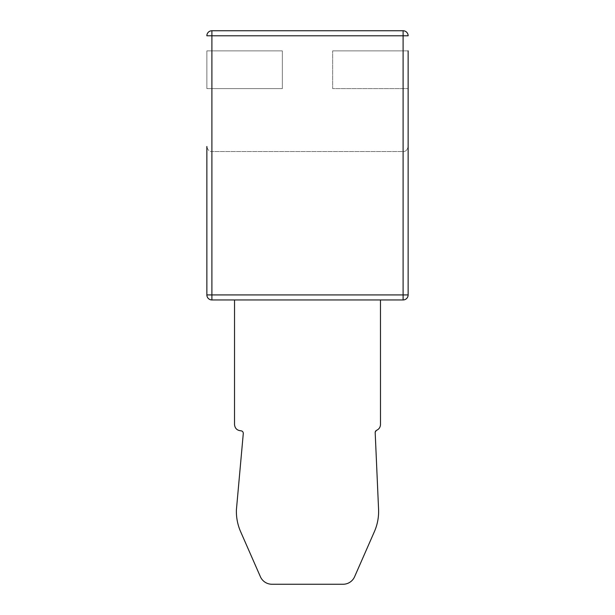 <?xml version="1.0" encoding="UTF-8"?>
<svg xmlns="http://www.w3.org/2000/svg" width="615" height="615" viewBox="0 0 615 615"><rect width="100%" height="100%" fill="white"/><g stroke="black" fill="none" stroke-linecap="round" stroke-linejoin="round"><path stroke-width="0.46" stroke-dasharray="3.08 2.31" d="M206.863 88.614L206.863 50.876L206.863 88.614L282.339 88.614L282.339 50.876L282.339 88.614L206.863 88.614M403.102 299.951A5.035 5.035 0 0 0 408.137 294.923L403.102 294.923L403.102 299.951A5.035 5.035 0 0 0 408.137 294.923A5.035 5.035 0 0 1 403.102 299.951L403.102 151.513L211.898 151.513C209.3 151.651 207.624 149.975 206.863 146.485C207.624 149.975 209.3 151.651 211.898 151.513L211.898 299.951A5.035 5.035 0 0 1 206.863 294.923A5.035 5.035 0 0 0 211.898 299.951A5.035 5.035 0 0 1 206.863 294.923L403.102 294.923L211.898 294.923L211.898 299.951L403.102 299.951L211.898 299.951L211.898 294.923L408.137 294.923A5.035 5.035 0 0 1 403.102 299.951L211.898 299.951M380.485 424.511C380.393 427.141 379.124 429.062 376.688 430.269L376.703 430.262C379.124 429.062 380.393 427.141 380.485 424.511L380.47 299.951L380.485 424.511L380.47 299.951L234.538 299.951L234.523 424.511C234.892 428.301 236.975 430.392 240.78 430.777C236.975 430.392 234.892 428.301 234.523 424.511L234.538 299.951L234.523 424.511C234.892 428.301 236.975 430.392 240.773 430.777C242.379 430.938 243.217 431.853 243.286 433.521L236.414 509.704A50.315 50.315 0 0 0 240.626 531.683A50.315 50.315 0 0 1 236.414 509.704L243.286 433.521C243.217 431.853 242.379 430.938 240.773 430.777L240.78 430.777M380.47 299.951L234.538 299.951M206.863 35.785A5.035 5.035 60.5 0 1 211.898 30.75L211.898 35.785L206.863 35.785A5.035 5.035 60.5 0 1 211.898 30.75M403.102 294.923L403.102 151.513C405.7 151.651 407.376 149.975 408.137 146.485C407.376 149.975 405.7 151.651 403.102 151.513L211.898 151.513L211.898 294.923L206.863 294.923L211.898 294.923L211.898 35.785L403.102 35.785L403.102 30.75A5.035 5.035 0 0 1 408.137 35.785L403.102 35.785L403.102 294.923L408.137 294.923M408.137 50.876L332.661 50.876L408.137 50.876L408.137 88.614L408.137 50.876L408.137 88.614L332.661 88.614L332.661 50.876L332.661 88.614L408.137 88.614M354.601 576.724A12.577 12.577 0 0 1 343.085 584.25A12.577 12.577 0 0 0 354.601 576.724L374.374 531.683A50.315 50.315 0 0 0 378.548 508.782A50.315 50.315 0 0 1 374.374 531.683L354.601 576.724A12.577 12.577 0 0 1 343.085 584.25L271.922 584.25A12.577 12.577 0 0 1 260.399 576.724A12.577 12.577 0 0 0 271.922 584.25L343.085 584.25M240.626 531.683L260.399 576.724L240.626 531.683A50.315 50.315 0 0 1 236.414 509.704L243.286 433.521M378.548 508.782L375.188 432.676A2.514 2.514 0 0 1 375.188 432.568L376.703 430.262L375.188 432.568A2.514 2.514 0 0 0 375.188 432.676L378.548 508.782A50.315 50.315 0 0 1 374.374 531.683M260.399 576.724A12.577 12.577 0 0 0 271.922 584.25M206.863 50.876L282.339 50.876L206.863 50.876M403.102 30.75A5.035 5.035 0 0 1 408.137 35.785"/><path stroke-width="0.92" d="M206.863 146.485L206.863 294.923L206.863 146.485M206.863 294.923A5.035 5.035 0 0 0 211.898 299.951L211.898 294.923L206.863 294.923A5.035 5.035 0 0 0 211.898 299.951L403.102 299.951A5.035 5.035 -119.5 0 0 408.137 294.923A5.035 5.035 0 0 1 403.102 299.951A5.035 5.035 -119.5 0 0 408.137 294.923L408.137 50.876M211.898 30.75A5.035 5.035 0 0 0 206.863 35.785L211.898 35.785L211.898 30.75L403.102 30.75L211.898 30.75M408.137 88.614L408.137 294.923L403.102 294.923L403.102 299.951L403.102 294.923L211.898 294.923L211.898 35.785L403.102 35.785L403.102 294.923M408.137 35.785A5.035 5.035 0 0 0 403.102 30.75L403.102 35.785L408.137 35.785M374.374 531.683L354.601 576.724L374.374 531.683A50.315 50.315 0 0 0 378.548 508.782L375.188 432.676A2.514 2.514 0 0 1 376.703 430.262C379.109 429.078 380.37 427.164 380.485 424.511L380.47 299.951M343.085 584.25L271.922 584.25L343.085 584.25A12.577 12.577 0 0 0 354.601 576.724M260.399 576.724L240.626 531.683L260.399 576.724A12.577 12.577 0 0 0 271.922 584.25M234.538 299.951L234.523 424.511C234.892 428.301 236.975 430.392 240.78 430.777C242.418 430.961 243.256 431.876 243.286 433.521L236.414 509.704A50.315 50.315 0 0 0 240.626 531.683M240.78 430.777C242.418 430.961 243.256 431.876 243.286 433.521M378.548 508.782L375.188 432.676A2.514 2.514 0 0 1 376.703 430.262C379.109 429.078 380.37 427.164 380.485 424.511"/></g></svg>

